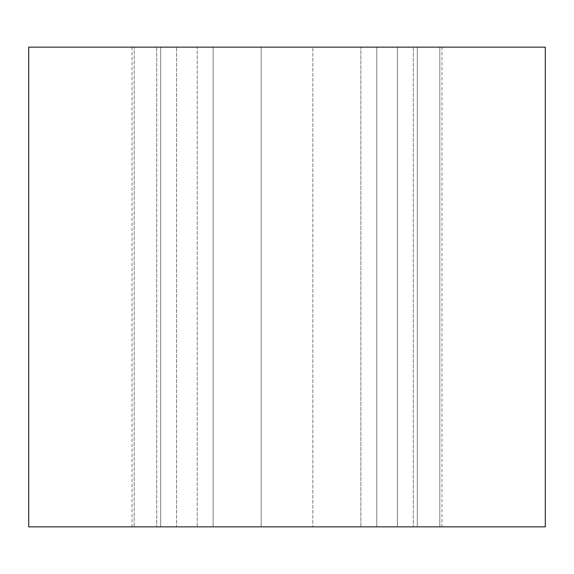 <?xml version="1.0" encoding="UTF-8"?>
<svg xmlns="http://www.w3.org/2000/svg" width="574" height="574" viewBox="0 0 574 574"><rect width="100%" height="100%" fill="white"/><g stroke="black" fill="none" stroke-linecap="round" stroke-linejoin="round"><path stroke-width="0.43" stroke-dasharray="2.87 2.15" d="M545.3 526.853L28.7 526.853M28.7 47.147L545.3 47.147M261.17 47.147L261.17 526.853L132.02 526.853L441.98 526.853L261.17 526.853L261.17 47.147L213.126 47.147L213.126 526.853L213.126 47.147L197.212 47.147L197.212 526.853L197.212 47.147L160.684 47.147L160.684 526.853L160.684 47.147L176.598 47.147L176.598 526.853L176.598 47.147L156.695 47.147L156.695 526.853L156.695 47.147L134.187 47.147L134.187 526.853L134.187 47.147L261.17 47.147L261.17 526.853L261.17 47.147L312.83 47.147L312.83 526.853L312.83 47.147L360.874 47.147L360.874 526.853L360.874 47.147L376.788 47.147L376.788 526.853L376.788 47.147L413.316 47.147L413.316 526.853L413.316 47.147L397.402 47.147L397.402 526.853L397.402 47.147L417.305 47.147L417.305 526.853L417.305 47.147L439.813 47.147L439.813 526.853L439.813 47.147L441.98 47.147L312.83 47.147L312.83 526.853L312.83 47.147L261.17 47.147M132.02 47.147L132.02 526.853M441.98 47.147L441.98 526.853"/><path stroke-width="0.86" d="M28.7 526.853L545.3 526.853L545.3 47.147L28.7 47.147L28.7 526.853"/></g></svg>
